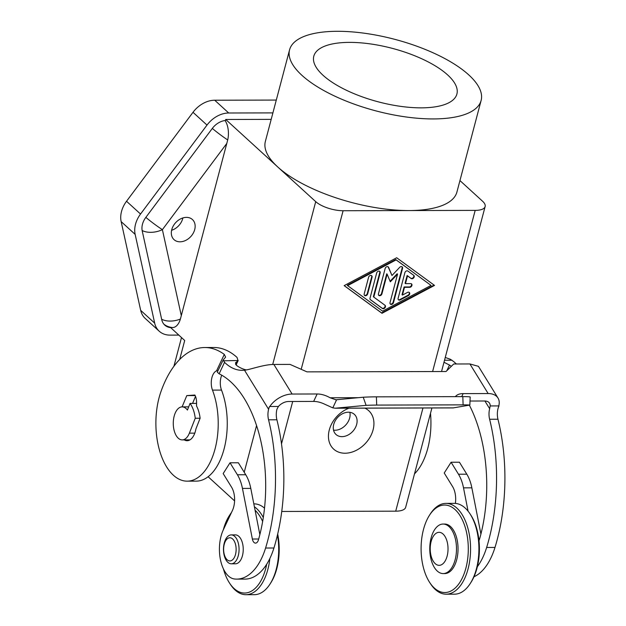 <?xml version="1.0" encoding="UTF-8"?>
<svg xmlns="http://www.w3.org/2000/svg" width="626" height="626" viewBox="0 0 626 626"><rect width="100%" height="100%" fill="white"/><g stroke="black" fill="none" stroke-linecap="round" stroke-linejoin="round"><path stroke-width="0.94" d="M161.618 456.636A57.788 31.167 89.9 0 1 160.866 391.868A97.499 52.584 89.9 0 1 204.796 347.524A97.499 52.584 89.9 0 1 224.288 354.41L216.533 370.866A12.387 6.683 -90.1 0 0 212.48 390.108A57.788 31.167 89.9 0 1 214.773 449.961A57.788 31.167 89.9 0 1 187.197 481.159A57.788 31.167 89.9 0 1 161.618 456.636M489.657 408.723L490.166 405.945A9.906 6.268 148.3 0 0 489.563 403.246A9.906 6.268 148.3 0 0 489.516 403.16A9.906 6.268 148.3 0 0 484.641 401L470.048 401.031M204.796 347.524L213.834 347.5A97.499 52.584 -90.1 0 1 237.027 357.415L238.06 360.756L235.454 362.869L236.785 365.592A70.175 37.85 89.9 0 0 246.354 369.896M269.587 406.501L269.822 406.501A19.813 12.528 148.3 0 1 292.123 394.044L317.147 393.981A16.511 9.179 -154.8 0 1 330.058 397.768L336.005 399.787L363.229 397.22L366.093 405.343L335.262 408.215L332.797 407.862L324.511 404.13A16.511 9.179 25.2 0 0 313.634 401.43L288.609 401.493A9.906 6.268 148.3 0 0 281.684 403.692A9.906 6.268 148.3 0 0 278.406 406.477L276.942 409.255A12.387 6.683 89.9 0 0 276.895 419.788A140.341 75.699 -90.1 0 1 273.93 548.008A61.919 33.397 -90.1 0 1 245.071 579.097L236.73 579.113A61.919 33.397 -90.1 0 0 265.588 548.024A140.341 75.699 -90.1 0 0 268.554 419.811A12.387 6.683 89.9 0 1 269.587 406.501L268.413 408.981L244.484 370.185C250.204 369.716 263.468 364.488 273.867 364.449L290.049 364.41L306.983 371.867L446.017 371.515L453.717 363.996L469.899 363.949L478.436 366.335L497.999 398.042A19.813 12.528 148.3 0 0 488.155 393.551L469.899 363.949M244.484 370.185A70.175 37.85 89.9 0 1 242.129 370.326A70.175 37.85 89.9 0 1 224.531 362.337L223.255 359.864L225.626 357.117L224.288 354.41M223.255 359.864L217.285 372.141L219.131 373.8A115.575 62.342 89.9 0 1 258.452 539.839A6.19 3.341 89.9 0 1 255.518 543.118A6.19 3.341 89.9 0 1 252.364 539.025L242.45 488.421A33.022 17.81 -90.1 0 0 237.41 474.774L230.024 462.794L223.169 473.577L231.565 487.185A16.511 8.905 89.9 0 1 232.426 510.487L223.365 529.729A29.719 16.033 -90.1 0 0 220.649 560.661A29.719 16.033 -90.1 0 0 234.414 578.972A61.919 33.397 -90.1 0 0 236.73 579.113M445.258 357.469L450.423 359.293L453.928 361.758A70.175 37.85 -90.1 0 0 456.456 363.988M163.957 324.268A16.511 16.511 0 0 0 172.134 327.5A16.44 8.866 -90.1 0 0 180.39 319.057L227.707 139.95A16.44 8.866 -90.1 0 0 225.055 120.521M171.61 230.282A13.623 10.282 132.4 0 0 182.706 218.615A13.623 10.282 132.4 0 0 182.862 217.95M171.767 229.625A13.623 10.282 -47.6 0 1 180.773 218.787A13.623 10.282 -47.6 0 1 192.417 219.53A13.623 10.282 -47.6 0 1 194.709 229.562A13.623 10.282 -47.6 0 1 185.703 240.4A13.623 10.282 -47.6 0 1 174.051 239.656A13.623 10.282 -47.6 0 1 171.767 229.625M481.128 100.426L456.917 192.049A99.064 36.997 -165.2 0 1 409.146 210.555L343.103 210.727A20.642 7.708 -165.2 0 1 327.883 208.082A20.642 7.708 -165.2 0 1 315.723 201.642L277.725 166.954A99.064 36.997 -165.2 0 1 265.361 141.437L289.572 49.814A99.064 36.997 14.8 0 0 333.134 95.348A99.064 36.997 14.8 0 0 433.348 118.932A99.064 36.997 14.8 0 0 481.128 100.426A99.064 36.997 14.8 0 0 437.574 54.885A99.064 36.997 14.8 0 0 337.351 31.3A99.064 36.997 14.8 0 0 289.572 49.814M459.953 180.578L482.56 201.22A20.642 7.708 -165.2 0 1 485.134 206.533A20.642 7.708 -165.2 0 1 484.547 207.683A20.642 7.708 -165.2 0 1 475.181 210.391L409.146 210.555A99.064 36.997 -165.2 0 1 277.725 166.954L225.72 119.48L225.462 120.474A16.511 12.457 -47.6 0 0 212.284 128.463L145.819 217.418A16.511 12.457 -47.6 0 0 142.235 230.986L161.751 319.722A16.511 12.457 -47.6 0 0 164.771 325.105A16.511 12.457 -47.6 0 0 170.718 327.656L184.701 340.497L179.701 359.434M281.747 511.465L395.71 511.176A20.642 7.708 14.8 0 0 405.069 508.468A20.642 7.708 14.8 0 0 405.664 507.318L431.917 407.964M190.046 403.41A24.766 13.357 89.9 0 1 195.242 418.262L189.381 433.145A16.511 8.905 89.9 0 1 182.229 439.898A16.511 8.905 89.9 0 1 174.184 416.079A16.511 8.905 89.9 0 1 182.143 406.877A16.511 8.905 89.9 0 1 187.424 410.069L190.046 403.41L196.564 403.394M421.212 107.852A74.009 27.638 -165.2 0 1 346.342 90.23A74.009 27.638 -165.2 0 1 313.798 56.215A74.009 27.638 -165.2 0 1 349.488 42.38A74.009 27.638 -165.2 0 1 424.365 60.002A74.009 27.638 -165.2 0 1 456.902 94.025A74.009 27.638 -165.2 0 1 421.212 107.852M364.856 408.136A26.002 19.625 -47.6 0 1 373.088 429.843A26.002 19.625 -47.6 0 1 345.028 453.224A26.002 19.625 -47.6 0 1 329.292 429.952A26.002 19.625 -47.6 0 1 349.011 408.175M333.721 424.451A13.623 10.282 -47.6 0 1 342.727 413.614A13.623 10.282 -47.6 0 1 354.371 414.365A13.623 10.282 -47.6 0 1 356.663 424.397A13.623 10.282 -47.6 0 1 347.657 435.234A13.623 10.282 -47.6 0 1 336.005 434.483A13.623 10.282 -47.6 0 1 333.721 424.451M333.541 430.156A13.623 10.282 132.4 0 0 349.66 418.004A13.623 10.282 132.4 0 0 349.84 412.299M266.692 564.253A43.757 23.6 89.9 0 1 234.116 588.542A43.757 23.6 89.9 0 1 229.452 582.939L230.274 584.199A45.408 24.492 -90.1 0 0 235.118 590.021A45.408 24.492 -90.1 0 0 245.987 594.7A45.408 24.492 -90.1 0 0 269.876 558.455M263.296 517.491A45.408 24.492 -90.1 0 0 256.637 508.57A45.408 24.492 -90.1 0 0 254.391 506.778M255.079 510.268A43.757 23.6 89.9 0 1 262.646 521.466M231.51 512.436A45.408 24.492 -90.1 0 0 230.102 514.47L229.28 515.738A43.757 23.6 89.9 0 1 231.244 512.999M253.827 503.867L254.101 503.867A45.408 24.492 89.9 0 1 264.508 508.14M277.451 535.05A45.408 24.492 89.9 0 1 269.994 584.105L270.808 582.829A43.757 23.6 -90.1 0 0 277.694 534.001M269.994 584.105A45.408 24.492 89.9 0 1 254.328 594.677L245.987 594.7M238.271 555.739A14.445 7.794 89.9 0 1 231.307 563.799A14.445 7.794 89.9 0 1 224.272 542.961A14.445 7.794 89.9 0 1 231.237 534.909A14.445 7.794 89.9 0 1 238.271 555.739M231.237 534.909L235.407 534.894A14.445 7.794 89.9 0 1 242.442 555.731A14.445 7.794 89.9 0 1 235.478 563.791L231.307 563.799M235.493 554.48A11.589 6.252 89.9 0 1 227.136 559.746A11.589 6.252 89.9 0 1 224.264 544.229A11.589 6.252 89.9 0 1 232.629 538.963A11.589 6.252 89.9 0 1 235.493 554.48M470.196 583.596L471.01 582.329A43.757 23.6 -90.1 0 0 470.846 515.128L470.024 513.86A45.408 24.492 89.9 0 1 470.196 583.596A45.408 24.492 89.9 0 1 454.539 594.176L446.197 594.191A45.408 24.492 -90.1 0 0 469.954 559.073A45.408 24.492 -90.1 0 0 456.839 508.069A45.408 24.492 -90.1 0 0 445.962 503.382A45.408 24.492 -90.1 0 0 430.305 513.962L429.491 515.229A43.757 23.6 89.9 0 1 455.055 509.548A43.757 23.6 89.9 0 1 465.893 568.142A43.757 23.6 89.9 0 1 434.319 588.033A43.757 23.6 89.9 0 1 429.655 582.43A43.757 23.6 89.9 0 1 429.491 515.229M445.962 503.382L454.304 503.367A45.408 24.492 89.9 0 1 465.181 508.046A45.408 24.492 89.9 0 1 470.024 513.86M429.655 582.43L430.485 583.698A45.408 24.492 -90.1 0 0 435.32 589.512A45.408 24.492 -90.1 0 0 446.197 594.191M431.134 537.859A24.766 13.357 89.9 0 1 443.075 524.048A24.766 13.357 89.9 0 1 455.133 559.769A24.766 13.357 89.9 0 1 443.2 573.58A24.766 13.357 89.9 0 1 431.134 537.859M431.126 541.521A16.511 8.905 89.9 0 1 443.036 534.017A16.511 8.905 89.9 0 1 447.12 556.131A16.511 8.905 89.9 0 1 435.211 563.635A16.511 8.905 89.9 0 1 431.126 541.521M443.85 524.087A24.766 13.357 89.9 0 1 444.624 524.048A24.766 13.357 89.9 0 1 456.683 559.769A24.766 13.357 89.9 0 1 444.75 573.58L443.2 573.58M229.452 582.939A43.757 23.6 89.9 0 1 223.419 568.893M223.318 529.815A43.757 23.6 89.9 0 1 229.28 515.738M398.12 298.305L404.889 272.678A2.066 1.557 -47.6 0 1 407.917 271.074L413.739 275.323A2.066 1.557 -47.6 0 1 413.841 275.409A2.066 1.557 -47.6 0 1 413.653 277.921A2.066 1.557 -47.6 0 1 411.157 278.539L407.518 275.878L405.468 283.633L410.679 283.617A2.066 1.557 -47.6 0 1 411.587 283.946A2.066 1.557 -47.6 0 1 411.705 286.019A2.066 1.557 -47.6 0 1 409.701 287.318L404.49 287.334L402.44 295.089L407.495 292.412A2.066 1.557 -47.6 0 1 409.326 292.483A2.066 1.557 -47.6 0 1 408.379 295.613L400.304 299.901A2.066 1.557 -47.6 0 1 398.465 299.823A2.066 1.557 -47.6 0 1 398.12 298.305M398.285 299.619A2.066 1.557 132.4 0 0 399.897 299.533L407.98 295.245A2.066 1.557 132.4 0 0 409.107 292.326M402.44 295.089L402.041 294.721L404.091 286.966L409.302 286.958A2.066 1.557 132.4 0 0 411.212 285.808A2.066 1.557 132.4 0 0 411.36 283.789M404.49 287.334L404.091 286.966M405.468 283.633L405.069 283.265L407.119 275.51L410.758 278.171A2.066 1.557 132.4 0 0 413.144 277.67A2.066 1.557 132.4 0 0 413.606 275.221M407.518 275.878L407.119 275.51M368.597 277.255A2.066 1.557 -47.6 0 1 369.958 275.612A2.066 1.557 -47.6 0 1 371.727 275.73A2.066 1.557 -47.6 0 1 372.071 277.248L367.673 293.899A2.066 1.557 -47.6 0 1 366.312 295.542A2.066 1.557 -47.6 0 1 364.543 295.425A2.066 1.557 -47.6 0 1 364.199 293.907L368.597 277.255M364.363 295.222A2.066 1.557 132.4 0 0 367.274 293.531L371.672 276.88A2.066 1.557 132.4 0 0 371.508 275.565M347.633 285.628L382.564 311.153L431.048 285.417L395.71 259.532L347.227 285.26L347.633 285.628L396.109 259.892L395.71 259.532M431.048 285.417L396.109 259.892M344.206 285.605L381.602 312.922L434.068 285.073M382.001 313.29L344.151 285.636L396.673 257.755L434.522 285.409L382.001 313.29L381.602 312.922M370.021 298.164L376.68 272.967A2.066 1.557 -47.6 0 1 378.041 271.324A2.066 1.557 -47.6 0 1 379.81 271.434A2.066 1.557 -47.6 0 1 380.154 272.959L373.777 297.084L384.99 305.269A2.066 1.557 -47.6 0 1 385.084 305.355A2.066 1.557 -47.6 0 1 384.904 307.867A2.066 1.557 -47.6 0 1 382.4 308.485L370.467 299.76A2.066 1.557 -47.6 0 1 370.365 299.682A2.066 1.557 -47.6 0 1 370.021 298.164M370.201 299.494L382.001 308.117A2.066 1.557 132.4 0 0 384.395 307.616A2.066 1.557 132.4 0 0 384.849 305.167M373.777 297.084L373.378 296.716L379.755 272.592A2.066 1.557 132.4 0 0 379.583 271.277M390.084 281.27L397.158 273.773L397.557 274.141L390.319 281.817L387.126 274.165L381.923 293.86A2.066 1.557 -47.6 0 1 380.561 295.503A2.066 1.557 -47.6 0 1 378.793 295.394A2.066 1.557 -47.6 0 1 378.448 293.868L385.162 268.46A2.066 1.557 -47.6 0 1 386.524 266.817A2.066 1.557 -47.6 0 1 388.292 266.934A2.066 1.557 -47.6 0 1 388.597 267.372L391.986 275.51L399.685 267.341A2.066 1.557 -47.6 0 1 402.197 266.895A2.066 1.557 -47.6 0 1 402.541 268.421L393.511 302.585A2.066 1.557 -47.6 0 1 392.15 304.228A2.066 1.557 -47.6 0 1 390.381 304.111A2.066 1.557 -47.6 0 1 390.037 302.593L397.557 274.141M390.201 303.907A2.066 1.557 132.4 0 0 393.112 302.217L402.142 268.053A2.066 1.557 132.4 0 0 401.97 266.739M391.986 275.51L388.19 267.005A2.066 1.557 132.4 0 0 388.073 266.778M378.613 295.182A2.066 1.557 132.4 0 0 381.524 293.5L386.727 273.797L387.126 274.165M170.194 327.171L170.718 327.656M178.786 335.098L170.029 335.121A24.766 18.694 -47.6 0 1 159.207 331.201A24.766 18.694 -47.6 0 1 154.677 323.133L135.153 234.39A24.766 18.694 -47.6 0 1 140.537 214.037L207.003 125.083A24.766 18.694 -47.6 0 1 228.717 113.001L272.905 112.891M271.199 119.37L225.72 119.48M276.293 100.066L214.718 100.223A24.766 18.694 132.4 0 0 193.004 112.304L126.53 201.259A24.766 18.694 132.4 0 0 121.154 221.612L140.678 310.355A24.766 18.694 132.4 0 0 145.201 318.423L159.207 331.201M195.242 418.262L200.109 418.246L195.93 428.873A17.34 9.351 -90.1 0 1 187.096 440.712A17.34 9.351 -90.1 0 1 184.24 439.89M182.096 406.877L186.798 395.593L194.882 395.037A10.321 5.564 -90.1 0 1 196.572 402.604L196.541 406.008A24.766 13.357 89.9 0 1 200.109 418.246M208.114 476.738L234.594 500.91M455.392 396.641A16.511 9.179 -154.8 0 1 463.13 393.613L488.155 393.551M335.262 408.215L453.13 407.917L469.852 405.077L470.189 396.954A16.511 0.892 -2.1 0 0 462.81 396.626L376.398 396.845A16.511 0.892 -2.1 0 0 363.229 397.22M335.614 399.803L336.005 399.787M446.839 370.717L449.499 365.06A70.175 37.85 -90.1 0 0 451.369 366.288M449.499 365.06L443.99 362.266M490.166 405.945L498.758 405.922A19.813 12.528 148.3 0 0 497.999 398.042M498.758 405.922L498.985 405.922A12.387 6.683 -90.1 0 0 497.96 419.232A140.341 75.699 89.9 0 1 494.986 547.445A61.919 33.397 89.9 0 1 473.992 576.773M455.368 503.406A16.511 8.905 -90.1 0 0 452.621 486.629L444.225 473.021L451.088 462.238L459.429 462.215L466.816 474.195A33.022 17.81 89.9 0 1 471.855 487.842L480.909 534.08M469.852 405.077A16.511 0.892 177.9 0 0 463.115 404.865L376.703 405.085A16.511 0.892 177.9 0 0 366.093 405.343M236.08 364.997L238.185 360.521L223.443 360.787M187.197 481.159L196.235 481.136A57.788 31.167 -90.1 0 0 223.811 449.938A57.788 31.167 -90.1 0 0 221.518 390.084A12.387 6.683 89.9 0 1 221.745 375.201M192.565 403.402L195.508 396.368M216.533 370.866L218.012 370.615M259.853 534.635L250.791 488.397A33.022 17.81 -90.1 0 0 245.752 474.751L238.365 462.778L230.024 462.794M414.514 473.835A57.788 31.167 -90.1 0 0 430.5 413.34M478.984 540.645A6.19 3.341 -90.1 0 0 479.516 539.283A115.575 62.342 -90.1 0 0 469.359 405.163M451.088 462.238L458.475 474.211A33.022 17.81 89.9 0 1 463.514 487.857L468.076 511.16M484.9 401L489.657 408.715A12.387 6.683 -90.1 0 0 489.618 419.256A140.341 75.699 89.9 0 1 486.645 547.468A61.919 33.397 89.9 0 1 477.372 566.702M186.798 395.593L195.163 395.577M145.85 217.379A16.511 1.401 36.8 0 0 152.572 222.731A16.511 1.401 36.8 0 0 162.384 229.648L226.862 143.346M227.707 139.95A16.511 1.401 -143.2 0 1 219.037 133.776A16.511 1.401 -143.2 0 1 212.316 128.416M161.641 319.221A16.511 9.562 -12.4 0 0 169.552 321.068A16.511 9.562 -12.4 0 0 180.39 319.057M181.321 315.739L162.384 229.648A16.511 9.562 167.6 0 1 150.037 232.324A16.511 9.562 167.6 0 1 142.133 230.493M343.103 210.727L301.2 369.317M292.702 401.485L281.504 443.873M475.181 210.391L432.605 371.547M422.973 407.988L395.71 511.176M189.381 433.145L194.796 433.137M400.304 299.901L399.897 299.533M408.379 295.613L407.98 295.245M409.701 287.318L409.302 286.958M411.157 278.539L410.758 278.171M372.071 277.248L371.672 276.88M367.673 293.899L367.274 293.531M382.4 308.485L382.001 308.117M380.154 272.959L379.755 272.592M393.511 302.585L393.112 302.217M402.541 268.421L402.142 268.053M388.597 267.372L388.19 267.005M381.923 293.86L381.524 293.5M140.537 214.037L126.53 201.259M193.004 112.304L207.003 125.083M135.153 234.39L121.154 221.612M154.677 323.133L140.678 310.355M228.717 113.001L214.718 100.223M315.723 201.642L272.701 364.473M256.55 425.617L244.218 472.27M461.706 396.626L463.13 393.613M330.058 397.768L358.236 397.69M292.123 394.044L273.867 364.449M332.797 407.862L336.631 399.732M313.634 401.43L317.147 393.981M444.53 360.232L451.995 360.216M376.703 405.085L376.398 396.845M463.115 404.865L462.81 396.626M219.131 373.8L224.531 362.337M336.005 408.175L453.521 407.878M236.8 361.726L235.572 364.348M458.475 474.211L466.816 474.195M463.514 487.857L471.855 487.842M478.726 538.454L479.751 538.446M265.588 548.024L273.93 548.008M268.554 419.811L276.895 419.788M269.822 406.501L278.406 406.477M212.48 390.108L221.518 390.084M252.364 539.025L258.687 539.009M242.45 488.421L250.791 488.397M237.41 474.774L245.752 474.751M486.645 547.468L494.986 547.445M489.618 419.256L497.96 419.232M182.229 439.898L189.944 439.875M444.624 524.048L443.075 524.048M182.143 406.877L188.692 406.853M485.134 206.533L441.541 371.523M181.501 337.57L173.926 366.233"/></g></svg>

